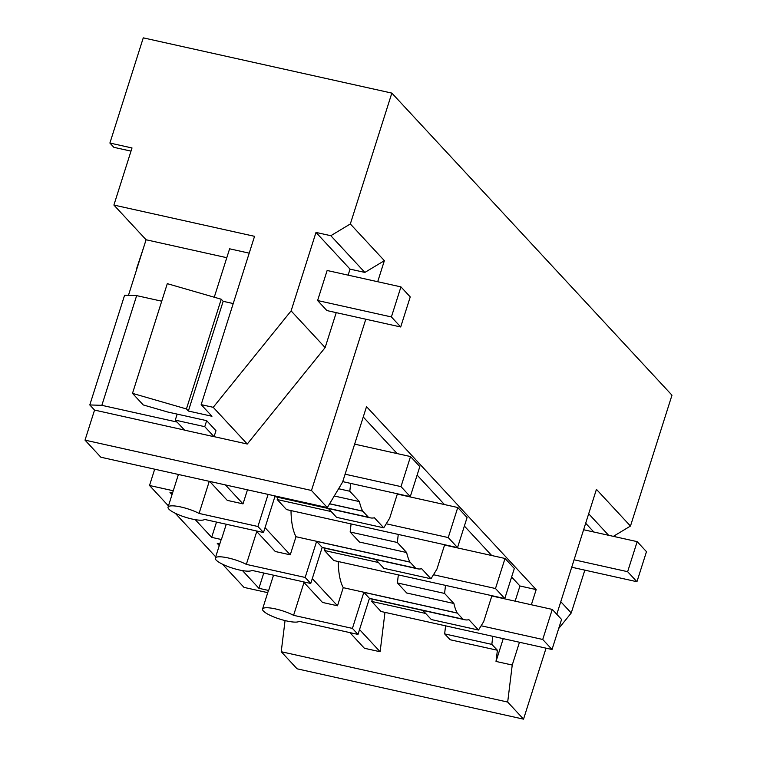 <?xml version="1.0" encoding="UTF-8"?>
<svg xmlns="http://www.w3.org/2000/svg" width="757" height="757" viewBox="0 0 757 757"><rect width="100%" height="100%" fill="white"/><g stroke="black" fill="none" stroke-linecap="round" stroke-linejoin="round"><path stroke-width="1.14" d="M143.688 247.312L136.213 269.785M177.062 422.046L101.854 405.326L136.657 295.627L124.593 295.249L89.799 404.948L94.549 410.076L85.021 440.139L100.87 457.228L327.327 507.568L342.59 482.105L366.53 406.641L536.174 589.589L519.955 585.984L511.618 576.995M128.444 295.372L146.082 239.761L226.797 257.702M113.9 205.062L254.551 236.326L201.163 404.635L213.228 407.313L291.104 310.89L315.991 232.418L330.818 235.711L350.33 223.958L391.842 93.102L143.272 37.85L109.897 143.045L132.011 147.956L113.9 205.062L146.082 239.761M546.052 648.172L523.532 719.15L297.075 668.809L281.226 651.72L285.058 620.579M267.741 592.665L244.019 587.394L222.52 564.211M215.698 556.849L175.274 513.265M168.451 505.903L149.517 485.492L154.693 469.189M85.021 440.139L311.477 490.47L327.327 507.568M377.696 281.727L384.367 260.673L364.865 272.425L350.037 269.123L348.125 275.151M214.08 436.647L247.274 444.028L325.141 347.595L336.231 312.641M94.549 410.076L184.5 430.071M311.477 490.47L365.801 319.217M201.163 404.635L211.951 416.265L188.361 411.023L223.164 301.324L233.222 303.557M177.176 414.107L175.274 420.126L184.576 430.156L214.061 436.704L215.972 430.695L206.67 420.665L167.732 412.016L143.224 404.929L132.494 393.356L186.44 408.95L188.361 411.023M89.799 404.948L101.854 405.326M213.228 407.313L247.274 444.028M186.44 408.95L221.243 299.242L223.164 301.324M161.733 301.201L136.657 295.627M221.243 299.242L167.297 283.657L132.494 393.356M109.897 143.045L113.862 147.322L131.008 151.126M391.842 93.102L671.979 395.201L630.467 526.058L613.378 536.353M560.786 601.711L571.242 612.981L584.83 570.144M571.242 612.981L558.685 628.537M556.792 614.296L596.431 489.353L630.467 526.058M523.532 719.15L507.682 702.061L512.234 665.043L496.015 661.438L497.396 650.254L450.216 639.769L444.652 633.902L445.589 625.84M281.226 651.72L507.682 702.061M349.885 632.615L364.382 648.257L380.128 651.749L384.972 612.366M256.746 531.537L246.337 564.372A19.417 4.353 -162.4 0 0 226.939 557.691A19.417 4.353 -162.4 0 0 215.3 558.108L221.016 540.072A19.417 4.353 17.6 0 1 221.413 539.533L211.667 537.366L195.249 519.662M172.539 492.996L170.003 492.428L172.028 494.614M149.517 485.492L173.249 490.763M304.002 582.483L293.584 615.327A19.417 4.353 -162.4 0 0 274.185 608.637A19.417 4.353 -162.4 0 0 262.547 609.063L268.262 591.028A19.417 4.353 17.6 0 1 268.659 590.479L258.913 588.312L242.495 570.608M219.785 543.952L217.25 543.384L219.275 545.57M209.67 481.414L227.261 500.377L243.006 503.878L225.416 484.915M445.513 585.369L444.577 593.431L453.897 603.49A64.714 23.193 102.5 0 0 457.209 613L462.792 619.018A64.714 23.193 102.5 0 0 464.807 619.746A64.714 23.193 102.5 0 0 468.914 619.68L478.519 630.042L431.339 619.548L422.879 610.435M552.269 609.413L542.731 639.466L552.033 649.497L561.571 619.444L552.269 609.413L491.823 595.977L483.695 621.611L478.519 630.042M497.396 650.254L491.832 644.387L492.769 636.325M496.015 661.438L503.244 638.653M515.139 601.162L519.955 585.984M491.69 555.496L464.372 526.049M444.444 504.55L417.126 475.093M397.188 453.594L363.246 416.993M350.709 483.401L349.8 491.236L359.405 501.588A64.714 23.193 102.5 0 0 362.717 511.098L368.29 517.116A64.714 23.193 102.5 0 0 370.315 517.845A64.714 23.193 102.5 0 0 374.412 517.779L383.742 527.828L389.685 518.138L397.321 494.075L457.767 507.512L448.239 537.565L457.54 547.595L467.069 517.542L457.767 507.512M398.267 534.423L397.33 542.485L406.651 552.534A64.714 23.193 102.5 0 0 409.963 562.054L415.546 568.072A64.714 23.193 102.5 0 0 417.561 568.8A64.714 23.193 102.5 0 0 421.658 568.725L430.988 578.783L436.94 569.094L444.567 545.031L505.023 558.467L495.485 588.52L504.787 598.55L514.325 568.488L505.023 558.467M350.33 223.958L384.367 260.673M512.234 665.043L519.463 642.258M531.357 604.767L536.174 589.589M247.463 489.817L243.006 503.878M330.818 235.711L364.865 272.425M315.991 232.418L350.037 269.123M291.104 310.89L325.141 347.595M400.936 286.884L327.138 270.486L317.599 300.538L391.397 316.946L400.936 286.884L410.237 296.914L400.699 326.977L391.397 316.946M400.699 326.977L326.901 310.569L317.599 300.538M588.681 513.785L608.637 535.303M585.681 523.238L593.81 532.001M491.832 644.387L444.652 633.902M380.128 651.749L359.547 629.559M262.547 609.063A19.417 4.353 -162.4 0 0 263.36 610.994A19.417 4.353 -162.4 0 0 281.859 619.728A19.417 4.353 -162.4 0 0 299.166 621.346L358.004 634.423L369.444 598.352L462.764 619.103M215.3 558.108A19.417 4.353 -162.4 0 0 216.114 560.048A19.417 4.353 -162.4 0 0 234.613 568.772A19.417 4.353 -162.4 0 0 251.911 570.39L310.748 583.467L322.189 547.406L415.517 568.147M226.258 524.241L221.413 539.533M216.521 522.075L211.667 537.366M209.273 481.32L199.082 513.426A19.417 4.353 -162.4 0 0 179.693 506.736A19.417 4.353 -162.4 0 0 168.054 507.162A19.417 4.353 -162.4 0 0 168.858 509.092A19.417 4.353 -162.4 0 0 187.367 517.826A19.417 4.353 -162.4 0 0 204.664 519.444L263.502 532.521L274.942 496.45L368.271 517.201M273.514 575.197L268.659 590.479M263.767 573.03L258.913 588.312M199.082 513.426L257.919 526.503L268.101 494.406M329.569 503.821L362.688 511.183M329.617 503.746L362.717 511.098M293.584 615.327L352.421 628.405L363.862 592.334L369.444 598.352M363.862 592.334L457.181 613.085M349.8 491.236L338.606 488.748M334.263 495.996L359.405 501.588M274.327 495.788L274.942 496.45M383.742 527.828L336.562 517.343L328.387 508.534M351.087 523.939L350.15 532.001L397.33 542.485M406.651 552.534L359.471 542.05L350.15 532.001M291.01 510.578A64.714 23.193 102.5 0 0 295.996 536.722L409.963 562.054M256.15 530.884L275.264 551.503L290.253 554.834L265.045 527.657M246.337 564.372L305.175 577.449L316.615 541.387L409.934 562.129M295.996 536.722L290.253 554.834M316.615 541.387L322.189 547.406M430.988 578.783L383.808 568.289L375.633 559.48M398.333 574.885L397.397 582.947L444.577 593.431M453.897 603.49L406.717 593.005L397.397 582.947M338.256 561.533A64.714 23.193 102.5 0 0 343.243 587.669L457.209 613M303.396 581.84L322.51 602.449L337.499 605.78L312.291 578.603M343.243 587.669L337.499 605.78M352.421 628.405L358.004 634.423M305.175 577.449L310.748 583.467M257.919 526.503L263.502 532.521M249.214 253.16L229.617 248.807L214.259 297.227M214.061 436.704L204.759 426.674L175.274 420.126M204.759 426.674L206.67 420.665M636.94 581.726L627.638 571.696L637.176 541.643L646.478 551.673L636.94 581.726L571.724 567.23M574.08 559.792L627.638 571.696M637.176 541.643L583.619 529.739M400.992 486.619L410.285 496.649L419.823 466.586L410.521 456.556L400.992 486.619L345.097 474.194M342.741 481.632L410.285 496.649M354.636 444.141L410.521 456.556M448.239 537.565L386.221 523.787M331.188 511.552L277.213 499.554L286.515 509.584L457.54 547.595M277.923 497.311L277.213 499.554M495.485 588.52L433.468 574.733M378.434 562.498L324.46 550.5L333.761 560.53L504.787 598.55M325.169 548.267L324.46 550.5M542.731 639.466L481.14 625.774M425.68 613.454L371.715 601.455L381.008 611.486L552.033 649.497M372.425 599.213L371.715 601.455M178.415 474.469L168.054 507.162M464.807 619.746L369.378 598.541M274.886 496.639L370.315 517.845M322.132 547.585L417.561 568.8"/></g></svg>
